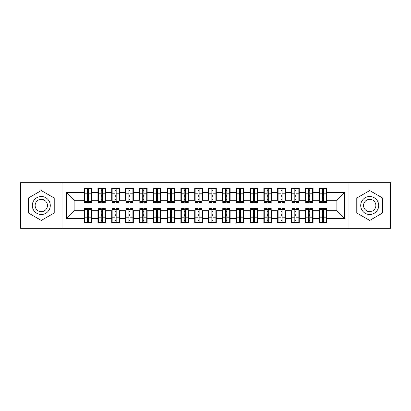 <?xml version="1.0" encoding="UTF-8"?>
<svg xmlns="http://www.w3.org/2000/svg" width="411" height="411" viewBox="0 0 411 411"><rect width="100%" height="100%" fill="white"/><g stroke="black" fill="none" stroke-linecap="round" stroke-linejoin="round"><path stroke-width="0.62" d="M348.965 228.316L390.45 228.316L390.45 182.684L348.965 182.684L348.965 228.316L62.035 228.316L62.035 182.684L20.55 182.684L20.55 228.316L62.035 228.316M322.486 196.72L323.591 196.72L322.486 196.72M323.591 214.28L322.486 214.28L323.591 214.28M308.656 196.72L309.766 196.72L308.656 196.72M309.766 214.28L308.656 214.28L309.766 214.28M294.831 196.72L295.935 196.72L294.831 196.72M295.935 214.28L294.831 214.28L295.935 214.28M281.001 196.72L282.105 196.72L281.001 196.72M282.105 214.28L281.001 214.28L282.105 214.28M267.171 196.72L268.28 196.72L267.171 196.72M268.28 214.28L267.171 214.28L268.28 214.28M253.346 196.72L254.45 196.72L253.346 196.72M254.45 214.28L253.346 214.28L254.45 214.28M239.515 196.72L240.625 196.72L239.515 196.72M240.625 214.28L239.515 214.28L240.625 214.28M225.69 196.72L226.795 196.72L225.69 196.72M226.795 214.28L225.69 214.28L226.795 214.28M211.86 196.72L212.965 196.72L211.86 196.72M212.965 214.28L211.86 214.28L212.965 214.28M198.035 196.72L199.14 196.72L198.035 196.72M199.14 214.28L198.035 214.28L199.14 214.28M184.205 196.72L185.31 196.72L184.205 196.72M185.31 214.28L184.205 214.28L185.31 214.28M170.375 196.72L171.485 196.72L170.375 196.72M171.485 214.28L170.375 214.28L171.485 214.28M156.55 196.72L157.654 196.72L156.55 196.72M157.654 214.28L156.55 214.28L157.654 214.28M142.72 196.72L143.829 196.72L142.72 196.72M143.829 214.28L142.72 214.28L143.829 214.28M128.895 196.72L129.999 196.72L128.895 196.72M129.999 214.28L128.895 214.28L129.999 214.28M115.065 196.72L116.169 196.72L115.065 196.72M116.169 214.28L115.065 214.28L116.169 214.28M101.234 196.72L102.344 196.72L101.234 196.72M102.344 214.28L101.234 214.28L102.344 214.28M348.965 182.684L62.035 182.684M84.507 200.244L74.134 200.244L66.531 192.641L66.531 218.359L84.091 218.359L84.091 222.649L91.833 222.649L91.833 218.359L97.916 218.359L97.916 222.649L105.663 222.649L105.663 218.359L111.746 218.359L111.746 222.649L119.488 222.649L119.488 218.359L125.576 218.359L125.576 222.649L133.318 222.649L133.318 218.359L139.401 218.359L139.401 222.649L147.143 222.649L147.143 218.359L153.231 218.359L153.231 222.649L160.973 222.649L160.973 218.359L167.056 218.359L167.056 222.649L174.803 222.649L174.803 218.359L180.886 218.359L180.886 222.649L188.628 222.649L188.628 218.359L194.716 218.359L194.716 222.649L202.459 222.649L202.459 218.359L208.541 218.359L208.541 222.649L216.284 222.649L216.284 218.359L222.372 218.359L222.372 222.649L230.114 222.649L230.114 218.359L236.197 218.359L236.197 222.649L243.944 222.649L243.944 218.359L250.027 218.359L250.027 222.649L257.769 222.649L257.769 218.359L263.857 218.359L263.857 222.649L271.599 222.649L271.599 218.359L277.682 218.359L277.682 222.649L285.424 222.649L285.424 218.359L291.512 218.359L291.512 222.649L299.254 222.649L299.254 218.359L305.337 218.359L305.337 222.649L313.084 222.649L313.084 218.359L319.167 218.359L319.167 222.649L326.909 222.649L326.909 210.756L336.866 210.756L336.866 200.244L326.493 200.244M66.531 192.641L84.091 192.641L84.091 200.244M336.866 200.244L344.469 192.641L326.909 192.641L326.909 188.351L319.167 188.351L319.167 192.641L313.084 192.641L313.084 188.351L305.337 188.351L305.337 192.641L299.254 192.641L299.254 188.351L291.512 188.351L291.512 192.641L285.424 192.641L285.424 188.351L277.682 188.351L277.682 192.641L271.599 192.641L271.599 188.351L263.857 188.351L263.857 192.641L257.769 192.641L257.769 188.351L250.027 188.351L250.027 192.641L243.944 192.641L243.944 188.351L236.197 188.351L236.197 192.641L230.114 192.641L230.114 188.351L222.372 188.351L222.372 192.641L216.284 192.641L216.284 188.351L208.541 188.351L208.541 192.641L202.459 192.641L202.459 188.351L194.716 188.351L194.716 192.641L188.628 192.641L188.628 188.351L180.886 188.351L180.886 192.641L174.803 192.641L174.803 188.351L167.056 188.351L167.056 192.641L160.973 192.641L160.973 188.351L153.231 188.351L153.231 192.641L147.143 192.641L147.143 188.351L139.401 188.351L139.401 192.641L133.318 192.641L133.318 188.351L125.576 188.351L125.576 192.641L119.488 192.641L119.488 188.351L111.746 188.351L111.746 192.641L105.663 192.641L105.663 188.351L97.916 188.351L97.916 192.641L91.833 192.641L91.833 188.351L84.091 188.351L84.091 192.641M344.469 192.641L344.469 218.359L326.909 218.359M313.084 218.359L313.084 210.756L319.583 210.756M319.167 218.359L319.167 210.756M326.909 192.641L326.909 200.244M299.254 218.359L299.254 210.756L305.753 210.756M305.337 218.359L305.337 210.756M319.167 192.641L319.167 200.244L312.668 200.244M313.084 192.641L313.084 200.244M285.424 218.359L285.424 210.756L291.923 210.756M291.512 218.359L291.512 210.756M305.337 192.641L305.337 200.244L298.838 200.244M299.254 192.641L299.254 200.244M271.599 218.359L271.599 210.756L278.098 210.756M277.682 218.359L277.682 210.756M291.512 192.641L291.512 200.244L285.013 200.244M285.424 192.641L285.424 200.244M257.769 218.359L257.769 210.756L264.268 210.756M263.857 218.359L263.857 210.756M277.682 192.641L277.682 200.244L271.183 200.244M271.599 192.641L271.599 200.244M243.944 218.359L243.944 210.756L250.443 210.756M250.027 218.359L250.027 210.756M263.857 192.641L263.857 200.244L257.353 200.244M257.769 192.641L257.769 200.244M230.114 218.359L230.114 210.756L236.613 210.756M236.197 218.359L236.197 210.756M250.027 192.641L250.027 200.244L243.528 200.244M243.944 192.641L243.944 200.244M216.284 218.359L216.284 210.756L222.783 210.756M222.372 218.359L222.372 210.756M236.197 192.641L236.197 200.244L229.698 200.244M230.114 192.641L230.114 200.244M202.459 218.359L202.459 210.756L208.958 210.756M208.541 218.359L208.541 210.756M222.372 192.641L222.372 200.244L215.873 200.244M216.284 192.641L216.284 200.244M188.628 218.359L188.628 210.756L195.127 210.756M194.716 218.359L194.716 210.756M208.541 192.641L208.541 200.244L202.042 200.244M202.459 192.641L202.459 200.244M174.803 218.359L174.803 210.756L181.302 210.756M180.886 218.359L180.886 210.756M194.716 192.641L194.716 200.244L188.217 200.244M188.628 192.641L188.628 200.244M160.973 218.359L160.973 210.756L167.472 210.756M167.056 218.359L167.056 210.756M180.886 192.641L180.886 200.244L174.387 200.244M174.803 192.641L174.803 200.244M147.143 218.359L147.143 210.756L153.647 210.756M153.231 218.359L153.231 210.756M167.056 192.641L167.056 200.244L160.557 200.244M160.973 192.641L160.973 200.244M133.318 218.359L133.318 210.756L139.817 210.756M139.401 218.359L139.401 210.756M153.231 192.641L153.231 200.244L146.732 200.244M147.143 192.641L147.143 200.244M119.488 218.359L119.488 210.756L125.987 210.756M125.576 218.359L125.576 210.756M139.401 192.641L139.401 200.244L132.902 200.244M133.318 192.641L133.318 200.244M105.663 218.359L105.663 210.756L112.162 210.756M111.746 218.359L111.746 210.756M125.576 192.641L125.576 200.244L119.077 200.244M119.488 192.641L119.488 200.244M91.833 218.359L91.833 210.756L98.332 210.756M97.916 218.359L97.916 210.756M111.746 192.641L111.746 200.244L105.247 200.244M105.663 192.641L105.663 200.244M87.409 196.72L88.514 196.72L87.409 196.72M88.514 214.28L87.409 214.28L88.514 214.28M66.531 218.359L74.134 210.756L84.507 210.756M84.091 218.359L84.091 210.756M97.916 192.641L97.916 200.244L91.417 200.244M91.833 192.641L91.833 200.244M54.221 198.035L41.29 190.57L28.364 198.035L28.364 212.965L41.29 220.43L54.221 212.965L54.221 198.035L54.221 212.965L41.29 220.43L28.364 212.965L28.364 198.035L41.29 190.57L54.221 198.035M356.779 198.035L356.779 212.965L369.71 220.43L382.636 212.965L382.636 198.035L369.71 190.57L356.779 198.035L369.71 190.57L382.636 198.035L382.636 212.965L369.71 220.43L356.779 212.965L356.779 198.035M74.134 200.244L74.134 210.756M319.583 200.244L319.167 200.244M305.753 200.244L305.337 200.244M291.923 200.244L291.512 200.244M278.098 200.244L277.682 200.244M264.268 200.244L263.857 200.244M250.443 200.244L250.027 200.244M236.613 200.244L236.197 200.244M222.783 200.244L222.372 200.244M208.958 200.244L208.541 200.244M195.127 200.244L194.716 200.244M181.302 200.244L180.886 200.244M167.472 200.244L167.056 200.244M153.647 200.244L153.231 200.244M139.817 200.244L139.401 200.244M125.987 200.244L125.576 200.244M112.162 200.244L111.746 200.244M98.332 200.244L97.916 200.244M91.417 210.756L91.833 210.756M105.247 210.756L105.663 210.756M119.077 210.756L119.488 210.756M132.902 210.756L133.318 210.756M146.732 210.756L147.143 210.756M160.557 210.756L160.973 210.756M174.387 210.756L174.803 210.756M188.217 210.756L188.628 210.756M202.042 210.756L202.459 210.756M215.873 210.756L216.284 210.756M229.698 210.756L230.114 210.756M243.528 210.756L243.944 210.756M257.353 210.756L257.769 210.756M271.183 210.756L271.599 210.756M285.013 210.756L285.424 210.756M298.838 210.756L299.254 210.756M312.668 210.756L313.084 210.756M326.493 210.756L326.909 210.756M344.469 218.359L336.866 210.756M84.507 188.49L91.417 188.49L84.507 188.49L84.507 202.525L87.409 202.525L87.409 188.546L91.417 188.562L91.417 202.525L88.514 202.525L88.514 188.562M87.409 190.344L88.514 190.344M87.409 201.364L88.514 201.364M88.514 199.628L87.409 199.628M87.409 198.95L88.514 198.95M91.833 194.922L91.417 194.922M91.833 196.72L91.417 196.72M84.507 194.922L84.091 194.922M84.507 196.72L84.091 196.72M91.417 222.51L84.507 222.51L91.417 222.51L91.417 208.475L88.514 208.475L88.514 222.454L84.507 222.438L84.507 208.475L87.409 208.475L87.409 222.438M88.514 220.656L87.409 220.656M88.514 209.636L87.409 209.636M87.409 211.372L88.514 211.372M88.514 212.05L87.409 212.05M84.091 216.078L84.507 216.078M84.091 214.28L84.507 214.28M91.417 216.078L91.833 216.078M91.417 214.28L91.833 214.28M98.332 188.49L105.247 188.49L98.332 188.49L98.332 202.525L101.234 202.525L101.234 188.546L105.247 188.562L105.247 202.525L102.344 202.525L102.344 188.562M101.234 190.344L102.344 190.344M101.234 201.364L102.344 201.364M102.344 199.628L101.234 199.628M101.234 198.95L102.344 198.95M105.663 194.922L105.247 194.922M105.663 196.72L105.247 196.72M98.332 194.922L97.916 194.922M98.332 196.72L97.916 196.72M112.162 188.49L119.077 188.49L112.162 188.49L112.162 202.525L115.065 202.525L115.065 188.546L119.077 188.562L119.077 202.525L116.169 202.525L116.169 188.562M115.065 190.344L116.169 190.344M115.065 201.364L116.169 201.364M116.169 199.628L115.065 199.628M115.065 198.95L116.169 198.95M119.488 194.922L119.077 194.922M119.488 196.72L119.077 196.72M112.162 194.922L111.746 194.922M112.162 196.72L111.746 196.72M125.987 188.49L132.902 188.49L125.987 188.49L125.987 202.525L128.895 202.525L128.895 188.546L132.902 188.562L132.902 202.525L129.999 202.525L129.999 188.562M128.895 190.344L129.999 190.344M128.895 201.364L129.999 201.364M129.999 199.628L128.895 199.628M128.895 198.95L129.999 198.95M133.318 194.922L132.902 194.922M133.318 196.72L132.902 196.72M125.987 194.922L125.576 194.922M125.987 196.72L125.576 196.72M139.817 188.49L146.732 188.49L139.817 188.49L139.817 202.525L142.72 202.525L142.72 188.546L146.732 188.562L146.732 202.525L143.829 202.525L143.829 188.562M142.72 190.344L143.829 190.344M142.72 201.364L143.829 201.364M143.829 199.628L142.72 199.628M142.72 198.95L143.829 198.95M147.143 194.922L146.732 194.922M147.143 196.72L146.732 196.72M139.817 194.922L139.401 194.922M139.817 196.72L139.401 196.72M105.247 222.51L98.332 222.51L105.247 222.51L105.247 208.475L102.344 208.475L102.344 222.454L98.332 222.438L98.332 208.475L101.234 208.475L101.234 222.438M102.344 220.656L101.234 220.656M102.344 209.636L101.234 209.636M101.234 211.372L102.344 211.372M102.344 212.05L101.234 212.05M97.916 216.078L98.332 216.078M97.916 214.28L98.332 214.28M105.247 216.078L105.663 216.078M105.247 214.28L105.663 214.28M119.077 222.51L112.162 222.51L119.077 222.51L119.077 208.475L116.169 208.475L116.169 222.454L112.162 222.438L112.162 208.475L115.065 208.475L115.065 222.438M116.169 220.656L115.065 220.656M116.169 209.636L115.065 209.636M115.065 211.372L116.169 211.372M116.169 212.05L115.065 212.05M111.746 216.078L112.162 216.078M111.746 214.28L112.162 214.28M119.077 216.078L119.488 216.078M119.077 214.28L119.488 214.28M132.902 222.51L125.987 222.51L132.902 222.51L132.902 208.475L129.999 208.475L129.999 222.454L125.987 222.438L125.987 208.475L128.895 208.475L128.895 222.438M129.999 220.656L128.895 220.656M129.999 209.636L128.895 209.636M128.895 211.372L129.999 211.372M129.999 212.05L128.895 212.05M125.576 216.078L125.987 216.078M125.576 214.28L125.987 214.28M132.902 216.078L133.318 216.078M132.902 214.28L133.318 214.28M146.732 222.51L139.817 222.51L146.732 222.51L146.732 208.475L143.829 208.475L143.829 222.454L139.817 222.438L139.817 208.475L142.72 208.475L142.72 222.438M143.829 220.656L142.72 220.656M143.829 209.636L142.72 209.636M142.72 211.372L143.829 211.372M143.829 212.05L142.72 212.05M139.401 216.078L139.817 216.078M139.401 214.28L139.817 214.28M146.732 216.078L147.143 216.078M146.732 214.28L147.143 214.28M41.29 196.509A8.991 8.991 0 0 0 32.305 205.5A8.991 8.991 0 0 0 41.29 214.491A8.991 8.991 0 0 0 50.281 205.5A8.991 8.991 0 0 0 41.29 196.509M41.29 199.345A6.155 6.155 0 0 0 35.141 205.5A6.155 6.155 0 0 0 41.29 211.655A6.155 6.155 0 0 0 47.445 205.5A6.155 6.155 0 0 0 41.29 199.345M369.71 196.509A8.991 8.991 0 0 0 360.719 205.5A8.991 8.991 0 0 0 369.71 214.491A8.991 8.991 0 0 0 378.695 205.5A8.991 8.991 0 0 0 369.71 196.509M369.71 199.345A6.155 6.155 0 0 0 363.555 205.5A6.155 6.155 0 0 0 369.71 211.655A6.155 6.155 0 0 0 375.86 205.5A6.155 6.155 0 0 0 369.71 199.345M153.647 188.49L160.557 188.49L153.647 188.49L153.647 202.525L156.55 202.525L156.55 188.546L160.557 188.562L160.557 202.525L157.654 202.525L157.654 188.562M156.55 190.344L157.654 190.344M156.55 201.364L157.654 201.364M157.654 199.628L156.55 199.628M156.55 198.95L157.654 198.95M160.973 194.922L160.557 194.922M160.973 196.72L160.557 196.72M153.647 194.922L153.231 194.922M153.647 196.72L153.231 196.72M160.557 222.51L153.647 222.51L160.557 222.51L160.557 208.475L157.654 208.475L157.654 222.454L153.647 222.438L153.647 208.475L156.55 208.475L156.55 222.438M157.654 220.656L156.55 220.656M157.654 209.636L156.55 209.636M156.55 211.372L157.654 211.372M157.654 212.05L156.55 212.05M153.231 216.078L153.647 216.078M153.231 214.28L153.647 214.28M160.557 216.078L160.973 216.078M160.557 214.28L160.973 214.28M167.472 188.49L174.387 188.49L167.472 188.49L167.472 202.525L170.375 202.525L170.375 188.546L174.387 188.562L174.387 202.525L171.485 202.525L171.485 188.562M170.375 190.344L171.485 190.344M170.375 201.364L171.485 201.364M171.485 199.628L170.375 199.628M170.375 198.95L171.485 198.95M174.803 194.922L174.387 194.922M174.803 196.72L174.387 196.72M167.472 194.922L167.056 194.922M167.472 196.72L167.056 196.72M174.387 222.51L167.472 222.51L174.387 222.51L174.387 208.475L171.485 208.475L171.485 222.454L167.472 222.438L167.472 208.475L170.375 208.475L170.375 222.438M171.485 220.656L170.375 220.656M171.485 209.636L170.375 209.636M170.375 211.372L171.485 211.372M171.485 212.05L170.375 212.05M167.056 216.078L167.472 216.078M167.056 214.28L167.472 214.28M174.387 216.078L174.803 216.078M174.387 214.28L174.803 214.28M181.302 188.49L188.217 188.49L181.302 188.49L181.302 202.525L184.205 202.525L184.205 188.546L188.217 188.562L188.217 202.525L185.31 202.525L185.31 188.562M184.205 190.344L185.31 190.344M184.205 201.364L185.31 201.364M185.31 199.628L184.205 199.628M184.205 198.95L185.31 198.95M188.628 194.922L188.217 194.922M188.628 196.72L188.217 196.72M181.302 194.922L180.886 194.922M181.302 196.72L180.886 196.72M188.217 222.51L181.302 222.51L188.217 222.51L188.217 208.475L185.31 208.475L185.31 222.454L181.302 222.438L181.302 208.475L184.205 208.475L184.205 222.438M185.31 220.656L184.205 220.656M185.31 209.636L184.205 209.636M184.205 211.372L185.31 211.372M185.31 212.05L184.205 212.05M180.886 216.078L181.302 216.078M180.886 214.28L181.302 214.28M188.217 216.078L188.628 216.078M188.217 214.28L188.628 214.28M195.127 188.49L202.042 188.49L195.127 188.49L195.127 202.525L198.035 202.525L198.035 188.546L202.042 188.562L202.042 202.525L199.14 202.525L199.14 188.562M198.035 190.344L199.14 190.344M198.035 201.364L199.14 201.364M199.14 199.628L198.035 199.628M198.035 198.95L199.14 198.95M202.459 194.922L202.042 194.922M202.459 196.72L202.042 196.72M195.127 194.922L194.716 194.922M195.127 196.72L194.716 196.72M202.042 222.51L195.127 222.51L202.042 222.51L202.042 208.475L199.14 208.475L199.14 222.454L195.127 222.438L195.127 208.475L198.035 208.475L198.035 222.438M199.14 220.656L198.035 220.656M199.14 209.636L198.035 209.636M198.035 211.372L199.14 211.372M199.14 212.05L198.035 212.05M194.716 216.078L195.127 216.078M194.716 214.28L195.127 214.28M202.042 216.078L202.459 216.078M202.042 214.28L202.459 214.28M208.958 188.49L215.873 188.49L208.958 188.49L208.958 202.525L211.86 202.525L211.86 188.546L215.873 188.562L215.873 202.525L212.965 202.525L212.965 188.562M211.86 190.344L212.965 190.344M211.86 201.364L212.965 201.364M212.965 199.628L211.86 199.628M211.86 198.95L212.965 198.95M216.284 194.922L215.873 194.922M216.284 196.72L215.873 196.72M208.958 194.922L208.541 194.922M208.958 196.72L208.541 196.72M215.873 222.51L208.958 222.51L215.873 222.51L215.873 208.475L212.965 208.475L212.965 222.454L208.958 222.438L208.958 208.475L211.86 208.475L211.86 222.438M212.965 220.656L211.86 220.656M212.965 209.636L211.86 209.636M211.86 211.372L212.965 211.372M212.965 212.05L211.86 212.05M208.541 216.078L208.958 216.078M208.541 214.28L208.958 214.28M215.873 216.078L216.284 216.078M215.873 214.28L216.284 214.28M222.783 188.49L229.698 188.49L222.783 188.49L222.783 202.525L225.69 202.525L225.69 188.546L229.698 188.562L229.698 202.525L226.795 202.525L226.795 188.562M225.69 190.344L226.795 190.344M225.69 201.364L226.795 201.364M226.795 199.628L225.69 199.628M225.69 198.95L226.795 198.95M230.114 194.922L229.698 194.922M230.114 196.72L229.698 196.72M222.783 194.922L222.372 194.922M222.783 196.72L222.372 196.72M229.698 222.51L222.783 222.51L229.698 222.51L229.698 208.475L226.795 208.475L226.795 222.454L222.783 222.438L222.783 208.475L225.69 208.475L225.69 222.438M226.795 220.656L225.69 220.656M226.795 209.636L225.69 209.636M225.69 211.372L226.795 211.372M226.795 212.05L225.69 212.05M222.372 216.078L222.783 216.078M222.372 214.28L222.783 214.28M229.698 216.078L230.114 216.078M229.698 214.28L230.114 214.28M236.613 188.49L243.528 188.49L236.613 188.49L236.613 202.525L239.515 202.525L239.515 188.546L243.528 188.562L243.528 202.525L240.625 202.525L240.625 188.562M239.515 190.344L240.625 190.344M239.515 201.364L240.625 201.364M240.625 199.628L239.515 199.628M239.515 198.95L240.625 198.95M243.944 194.922L243.528 194.922M243.944 196.72L243.528 196.72M236.613 194.922L236.197 194.922M236.613 196.72L236.197 196.72M243.528 222.51L236.613 222.51L243.528 222.51L243.528 208.475L240.625 208.475L240.625 222.454L236.613 222.438L236.613 208.475L239.515 208.475L239.515 222.438M240.625 220.656L239.515 220.656M240.625 209.636L239.515 209.636M239.515 211.372L240.625 211.372M240.625 212.05L239.515 212.05M236.197 216.078L236.613 216.078M236.197 214.28L236.613 214.28M243.528 216.078L243.944 216.078M243.528 214.28L243.944 214.28M250.443 188.49L257.353 188.49L250.443 188.49L250.443 202.525L253.346 202.525L253.346 188.546L257.353 188.562L257.353 202.525L254.45 202.525L254.45 188.562M253.346 190.344L254.45 190.344M253.346 201.364L254.45 201.364M254.45 199.628L253.346 199.628M253.346 198.95L254.45 198.95M257.769 194.922L257.353 194.922M257.769 196.72L257.353 196.72M250.443 194.922L250.027 194.922M250.443 196.72L250.027 196.72M257.353 222.51L250.443 222.51L257.353 222.51L257.353 208.475L254.45 208.475L254.45 222.454L250.443 222.438L250.443 208.475L253.346 208.475L253.346 222.438M254.45 220.656L253.346 220.656M254.45 209.636L253.346 209.636M253.346 211.372L254.45 211.372M254.45 212.05L253.346 212.05M250.027 216.078L250.443 216.078M250.027 214.28L250.443 214.28M257.353 216.078L257.769 216.078M257.353 214.28L257.769 214.28M264.268 188.49L271.183 188.49L264.268 188.49L264.268 202.525L267.171 202.525L267.171 188.546L271.183 188.562L271.183 202.525L268.28 202.525L268.28 188.562M267.171 190.344L268.28 190.344M267.171 201.364L268.28 201.364M268.28 199.628L267.171 199.628M267.171 198.95L268.28 198.95M271.599 194.922L271.183 194.922M271.599 196.72L271.183 196.72M264.268 194.922L263.857 194.922M264.268 196.72L263.857 196.72M271.183 222.51L264.268 222.51L271.183 222.51L271.183 208.475L268.28 208.475L268.28 222.454L264.268 222.438L264.268 208.475L267.171 208.475L267.171 222.438M268.28 220.656L267.171 220.656M268.28 209.636L267.171 209.636M267.171 211.372L268.28 211.372M268.28 212.05L267.171 212.05M263.857 216.078L264.268 216.078M263.857 214.28L264.268 214.28M271.183 216.078L271.599 216.078M271.183 214.28L271.599 214.28M278.098 188.49L285.013 188.49L278.098 188.49L278.098 202.525L281.001 202.525L281.001 188.546L285.013 188.562L285.013 202.525L282.105 202.525L282.105 188.562M281.001 190.344L282.105 190.344M281.001 201.364L282.105 201.364M282.105 199.628L281.001 199.628M281.001 198.95L282.105 198.95M285.424 194.922L285.013 194.922M285.424 196.72L285.013 196.72M278.098 194.922L277.682 194.922M278.098 196.72L277.682 196.72M285.013 222.51L278.098 222.51L285.013 222.51L285.013 208.475L282.105 208.475L282.105 222.454L278.098 222.438L278.098 208.475L281.001 208.475L281.001 222.438M282.105 220.656L281.001 220.656M282.105 209.636L281.001 209.636M281.001 211.372L282.105 211.372M282.105 212.05L281.001 212.05M277.682 216.078L278.098 216.078M277.682 214.28L278.098 214.28M285.013 216.078L285.424 216.078M285.013 214.28L285.424 214.28M291.923 188.49L298.838 188.49L291.923 188.49L291.923 202.525L294.831 202.525L294.831 188.546L298.838 188.562L298.838 202.525L295.935 202.525L295.935 188.562M294.831 190.344L295.935 190.344M294.831 201.364L295.935 201.364M295.935 199.628L294.831 199.628M294.831 198.95L295.935 198.95M299.254 194.922L298.838 194.922M299.254 196.72L298.838 196.72M291.923 194.922L291.512 194.922M291.923 196.72L291.512 196.72M298.838 222.51L291.923 222.51L298.838 222.51L298.838 208.475L295.935 208.475L295.935 222.454L291.923 222.438L291.923 208.475L294.831 208.475L294.831 222.438M295.935 220.656L294.831 220.656M295.935 209.636L294.831 209.636M294.831 211.372L295.935 211.372M295.935 212.05L294.831 212.05M291.512 216.078L291.923 216.078M291.512 214.28L291.923 214.28M298.838 216.078L299.254 216.078M298.838 214.28L299.254 214.28M305.753 188.49L312.668 188.49L305.753 188.49L305.753 202.525L308.656 202.525L308.656 188.546L312.668 188.562L312.668 202.525L309.766 202.525L309.766 188.562M308.656 190.344L309.766 190.344M308.656 201.364L309.766 201.364M309.766 199.628L308.656 199.628M308.656 198.95L309.766 198.95M313.084 194.922L312.668 194.922M313.084 196.72L312.668 196.72M305.753 194.922L305.337 194.922M305.753 196.72L305.337 196.72M312.668 222.51L305.753 222.51L312.668 222.51L312.668 208.475L309.766 208.475L309.766 222.454L305.753 222.438L305.753 208.475L308.656 208.475L308.656 222.438M309.766 220.656L308.656 220.656M309.766 209.636L308.656 209.636M308.656 211.372L309.766 211.372M309.766 212.05L308.656 212.05M305.337 216.078L305.753 216.078M305.337 214.28L305.753 214.28M312.668 216.078L313.084 216.078M312.668 214.28L313.084 214.28M319.583 188.49L326.493 188.49L319.583 188.49L319.583 202.525L322.486 202.525L322.486 188.546L326.493 188.562L326.493 202.525L323.591 202.525L323.591 188.562M322.486 190.344L323.591 190.344M322.486 201.364L323.591 201.364M323.591 199.628L322.486 199.628M322.486 198.95L323.591 198.95M326.909 194.922L326.493 194.922M326.909 196.72L326.493 196.72M319.583 194.922L319.167 194.922M319.583 196.72L319.167 196.72M326.493 222.51L319.583 222.51L326.493 222.51L326.493 208.475L323.591 208.475L323.591 222.454L319.583 222.438L319.583 208.475L322.486 208.475L322.486 222.438M323.591 220.656L322.486 220.656M323.591 209.636L322.486 209.636M322.486 211.372L323.591 211.372M323.591 212.05L322.486 212.05M319.167 216.078L319.583 216.078M319.167 214.28L319.583 214.28M326.493 216.078L326.909 216.078M326.493 214.28L326.909 214.28M84.507 188.562L87.409 188.562M88.514 201.575L91.417 201.575M88.514 193.792L91.417 193.792M84.507 201.575L87.409 201.575M84.507 193.792L87.409 193.792M87.409 195.667L88.514 195.667M87.409 190.704L88.514 190.704M91.417 222.438L88.514 222.438M87.409 209.425L84.507 209.425M87.409 217.208L84.507 217.208M91.417 209.425L88.514 209.425M91.417 217.208L88.514 217.208M88.514 215.333L87.409 215.333M88.514 220.296L87.409 220.296M98.332 188.562L101.234 188.562M102.344 201.575L105.247 201.575M102.344 193.792L105.247 193.792M98.332 201.575L101.234 201.575M98.332 193.792L101.234 193.792M101.234 195.667L102.344 195.667M101.234 190.704L102.344 190.704M112.162 188.562L115.065 188.562M116.169 201.575L119.077 201.575M116.169 193.792L119.077 193.792M112.162 201.575L115.065 201.575M112.162 193.792L115.065 193.792M115.065 195.667L116.169 195.667M115.065 190.704L116.169 190.704M125.987 188.562L128.895 188.562M129.999 201.575L132.902 201.575M129.999 193.792L132.902 193.792M125.987 201.575L128.895 201.575M125.987 193.792L128.895 193.792M128.895 195.667L129.999 195.667M128.895 190.704L129.999 190.704M139.817 188.562L142.72 188.562M143.829 201.575L146.732 201.575M143.829 193.792L146.732 193.792M139.817 201.575L142.72 201.575M139.817 193.792L142.72 193.792M142.72 195.667L143.829 195.667M142.72 190.704L143.829 190.704M105.247 222.438L102.344 222.438M101.234 209.425L98.332 209.425M101.234 217.208L98.332 217.208M105.247 209.425L102.344 209.425M105.247 217.208L102.344 217.208M102.344 215.333L101.234 215.333M102.344 220.296L101.234 220.296M119.077 222.438L116.169 222.438M115.065 209.425L112.162 209.425M115.065 217.208L112.162 217.208M119.077 209.425L116.169 209.425M119.077 217.208L116.169 217.208M116.169 215.333L115.065 215.333M116.169 220.296L115.065 220.296M132.902 222.438L129.999 222.438M128.895 209.425L125.987 209.425M128.895 217.208L125.987 217.208M132.902 209.425L129.999 209.425M132.902 217.208L129.999 217.208M129.999 215.333L128.895 215.333M129.999 220.296L128.895 220.296M146.732 222.438L143.829 222.438M142.72 209.425L139.817 209.425M142.72 217.208L139.817 217.208M146.732 209.425L143.829 209.425M146.732 217.208L143.829 217.208M143.829 215.333L142.72 215.333M143.829 220.296L142.72 220.296M153.647 188.562L156.55 188.562M157.654 201.575L160.557 201.575M157.654 193.792L160.557 193.792M153.647 201.575L156.55 201.575M153.647 193.792L156.55 193.792M156.55 195.667L157.654 195.667M156.55 190.704L157.654 190.704M160.557 222.438L157.654 222.438M156.55 209.425L153.647 209.425M156.55 217.208L153.647 217.208M160.557 209.425L157.654 209.425M160.557 217.208L157.654 217.208M157.654 215.333L156.55 215.333M157.654 220.296L156.55 220.296M167.472 188.562L170.375 188.562M171.485 201.575L174.387 201.575M171.485 193.792L174.387 193.792M167.472 201.575L170.375 201.575M167.472 193.792L170.375 193.792M170.375 195.667L171.485 195.667M170.375 190.704L171.485 190.704M174.387 222.438L171.485 222.438M170.375 209.425L167.472 209.425M170.375 217.208L167.472 217.208M174.387 209.425L171.485 209.425M174.387 217.208L171.485 217.208M171.485 215.333L170.375 215.333M171.485 220.296L170.375 220.296M181.302 188.562L184.205 188.562M185.31 201.575L188.217 201.575M185.31 193.792L188.217 193.792M181.302 201.575L184.205 201.575M181.302 193.792L184.205 193.792M184.205 195.667L185.31 195.667M184.205 190.704L185.31 190.704M188.217 222.438L185.31 222.438M184.205 209.425L181.302 209.425M184.205 217.208L181.302 217.208M188.217 209.425L185.31 209.425M188.217 217.208L185.31 217.208M185.31 215.333L184.205 215.333M185.31 220.296L184.205 220.296M195.127 188.562L198.035 188.562M199.14 201.575L202.042 201.575M199.14 193.792L202.042 193.792M195.127 201.575L198.035 201.575M195.127 193.792L198.035 193.792M198.035 195.667L199.14 195.667M198.035 190.704L199.14 190.704M202.042 222.438L199.14 222.438M198.035 209.425L195.127 209.425M198.035 217.208L195.127 217.208M202.042 209.425L199.14 209.425M202.042 217.208L199.14 217.208M199.14 215.333L198.035 215.333M199.14 220.296L198.035 220.296M208.958 188.562L211.86 188.562M212.965 201.575L215.873 201.575M212.965 193.792L215.873 193.792M208.958 201.575L211.86 201.575M208.958 193.792L211.86 193.792M211.86 195.667L212.965 195.667M211.86 190.704L212.965 190.704M215.873 222.438L212.965 222.438M211.86 209.425L208.958 209.425M211.86 217.208L208.958 217.208M215.873 209.425L212.965 209.425M215.873 217.208L212.965 217.208M212.965 215.333L211.86 215.333M212.965 220.296L211.86 220.296M222.783 188.562L225.69 188.562M226.795 201.575L229.698 201.575M226.795 193.792L229.698 193.792M222.783 201.575L225.69 201.575M222.783 193.792L225.69 193.792M225.69 195.667L226.795 195.667M225.69 190.704L226.795 190.704M229.698 222.438L226.795 222.438M225.69 209.425L222.783 209.425M225.69 217.208L222.783 217.208M229.698 209.425L226.795 209.425M229.698 217.208L226.795 217.208M226.795 215.333L225.69 215.333M226.795 220.296L225.69 220.296M236.613 188.562L239.515 188.562M240.625 201.575L243.528 201.575M240.625 193.792L243.528 193.792M236.613 201.575L239.515 201.575M236.613 193.792L239.515 193.792M239.515 195.667L240.625 195.667M239.515 190.704L240.625 190.704M243.528 222.438L240.625 222.438M239.515 209.425L236.613 209.425M239.515 217.208L236.613 217.208M243.528 209.425L240.625 209.425M243.528 217.208L240.625 217.208M240.625 215.333L239.515 215.333M240.625 220.296L239.515 220.296M250.443 188.562L253.346 188.562M254.45 201.575L257.353 201.575M254.45 193.792L257.353 193.792M250.443 201.575L253.346 201.575M250.443 193.792L253.346 193.792M253.346 195.667L254.45 195.667M253.346 190.704L254.45 190.704M257.353 222.438L254.45 222.438M253.346 209.425L250.443 209.425M253.346 217.208L250.443 217.208M257.353 209.425L254.45 209.425M257.353 217.208L254.45 217.208M254.45 215.333L253.346 215.333M254.45 220.296L253.346 220.296M264.268 188.562L267.171 188.562M268.28 201.575L271.183 201.575M268.28 193.792L271.183 193.792M264.268 201.575L267.171 201.575M264.268 193.792L267.171 193.792M267.171 195.667L268.28 195.667M267.171 190.704L268.28 190.704M271.183 222.438L268.28 222.438M267.171 209.425L264.268 209.425M267.171 217.208L264.268 217.208M271.183 209.425L268.28 209.425M271.183 217.208L268.28 217.208M268.28 215.333L267.171 215.333M268.28 220.296L267.171 220.296M278.098 188.562L281.001 188.562M282.105 201.575L285.013 201.575M282.105 193.792L285.013 193.792M278.098 201.575L281.001 201.575M278.098 193.792L281.001 193.792M281.001 195.667L282.105 195.667M281.001 190.704L282.105 190.704M285.013 222.438L282.105 222.438M281.001 209.425L278.098 209.425M281.001 217.208L278.098 217.208M285.013 209.425L282.105 209.425M285.013 217.208L282.105 217.208M282.105 215.333L281.001 215.333M282.105 220.296L281.001 220.296M291.923 188.562L294.831 188.562M295.935 201.575L298.838 201.575M295.935 193.792L298.838 193.792M291.923 201.575L294.831 201.575M291.923 193.792L294.831 193.792M294.831 195.667L295.935 195.667M294.831 190.704L295.935 190.704M298.838 222.438L295.935 222.438M294.831 209.425L291.923 209.425M294.831 217.208L291.923 217.208M298.838 209.425L295.935 209.425M298.838 217.208L295.935 217.208M295.935 215.333L294.831 215.333M295.935 220.296L294.831 220.296M305.753 188.562L308.656 188.562M309.766 201.575L312.668 201.575M309.766 193.792L312.668 193.792M305.753 201.575L308.656 201.575M305.753 193.792L308.656 193.792M308.656 195.667L309.766 195.667M308.656 190.704L309.766 190.704M312.668 222.438L309.766 222.438M308.656 209.425L305.753 209.425M308.656 217.208L305.753 217.208M312.668 209.425L309.766 209.425M312.668 217.208L309.766 217.208M309.766 215.333L308.656 215.333M309.766 220.296L308.656 220.296M319.583 188.562L322.486 188.562M323.591 201.575L326.493 201.575M323.591 193.792L326.493 193.792M319.583 201.575L322.486 201.575M319.583 193.792L322.486 193.792M322.486 195.667L323.591 195.667M322.486 190.704L323.591 190.704M326.493 222.438L323.591 222.438M322.486 209.425L319.583 209.425M322.486 217.208L319.583 217.208M326.493 209.425L323.591 209.425M326.493 217.208L323.591 217.208M323.591 215.333L322.486 215.333M323.591 220.296L322.486 220.296"/></g></svg>
